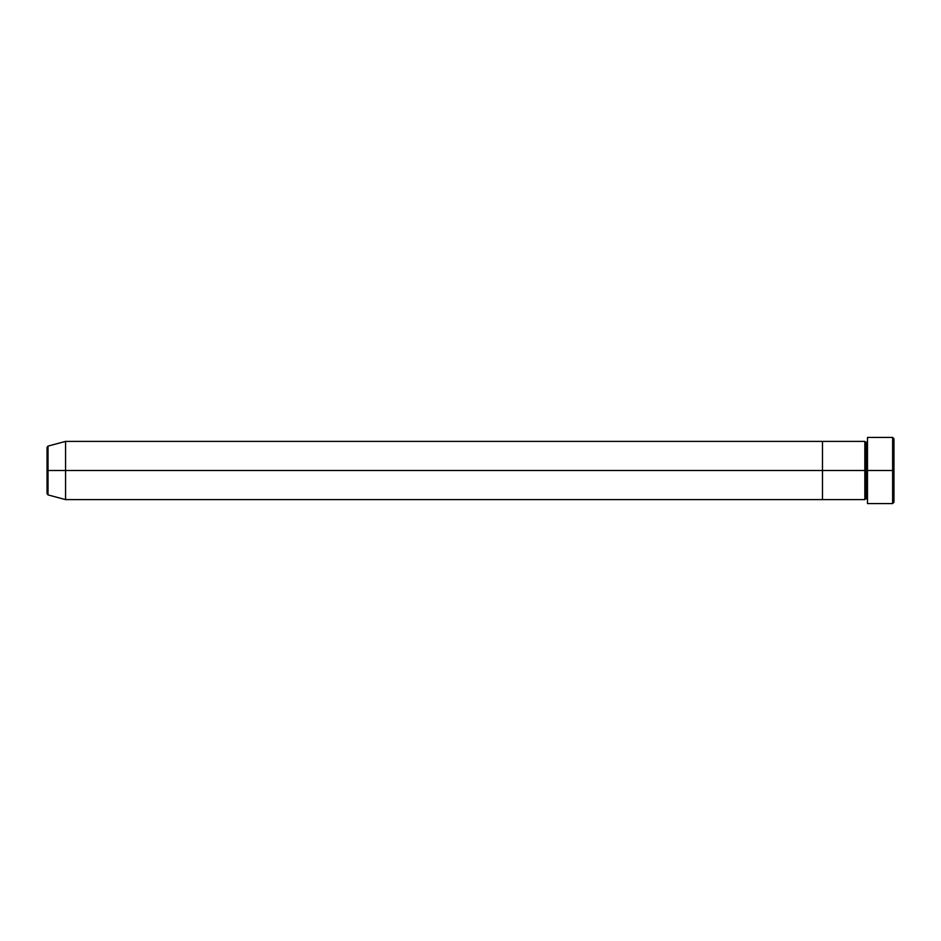 <?xml version="1.0" encoding="UTF-8"?>
<svg xmlns="http://www.w3.org/2000/svg" width="941" height="941" viewBox="0 0 941 941"><rect width="100%" height="100%" fill="white"/><g stroke="black" fill="none" stroke-linecap="round" stroke-linejoin="round"><path stroke-width="1.41" d="M866.155 498.295L864.838 499.612L864.838 470.5L867.484 470.5L867.484 503.576L867.484 437.424L867.484 470.5L893.95 470.5L893.95 438.741L893.95 502.259L893.95 470.5L892.633 470.5L892.633 503.576L892.633 470.5L866.167 470.5L866.167 442.705L866.167 470.5L864.838 470.5L864.838 441.388L864.838 470.5L822.493 470.5L822.493 499.612L822.493 441.388L822.493 470.5L864.838 470.5L864.838 441.388L65.576 441.388L65.576 470.5L48.026 470.5L48.026 494.907L48.026 470.5L47.05 470.5L47.05 493.637L47.05 470.5L47.05 493.637L48.026 494.907L48.026 470.5L65.576 470.5L65.576 499.612L65.576 470.5L822.493 470.5L65.576 470.5L65.576 441.388L48.026 446.093L48.026 470.5L48.026 446.093L48.026 470.5L47.05 470.5L47.05 447.363L47.05 470.5L47.05 447.363L48.026 446.093M866.155 470.5L866.155 442.705L866.155 470.5M892.633 470.5L892.633 437.424L892.633 470.5M864.838 470.5L864.838 499.612L864.838 470.5M866.167 470.5L866.167 498.295L866.167 470.5M864.838 499.612L822.493 499.612L822.493 441.388L822.493 499.612L65.576 499.612L48.026 494.907M867.484 503.576L892.633 503.576L893.95 502.259M866.167 442.705L867.484 441.388M866.155 442.705L864.838 441.388M893.95 438.741L892.633 437.424L867.484 437.424M866.167 498.295L867.484 499.612"/></g></svg>
